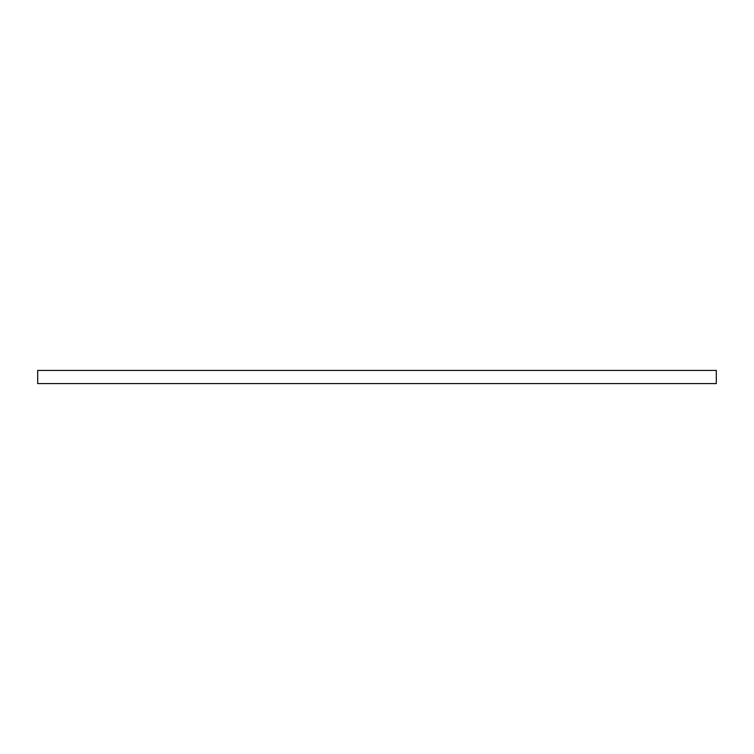 <?xml version="1.0" encoding="UTF-8"?>
<svg xmlns="http://www.w3.org/2000/svg" width="754" height="754" viewBox="0 0 754 754"><rect width="100%" height="100%" fill="white"/><g stroke="black" fill="none" stroke-linecap="round" stroke-linejoin="round"><path stroke-width="1.13" d="M377 370.431L716.3 370.431L716.3 383.569L37.7 383.569L37.7 370.431L377 370.431"/></g></svg>
